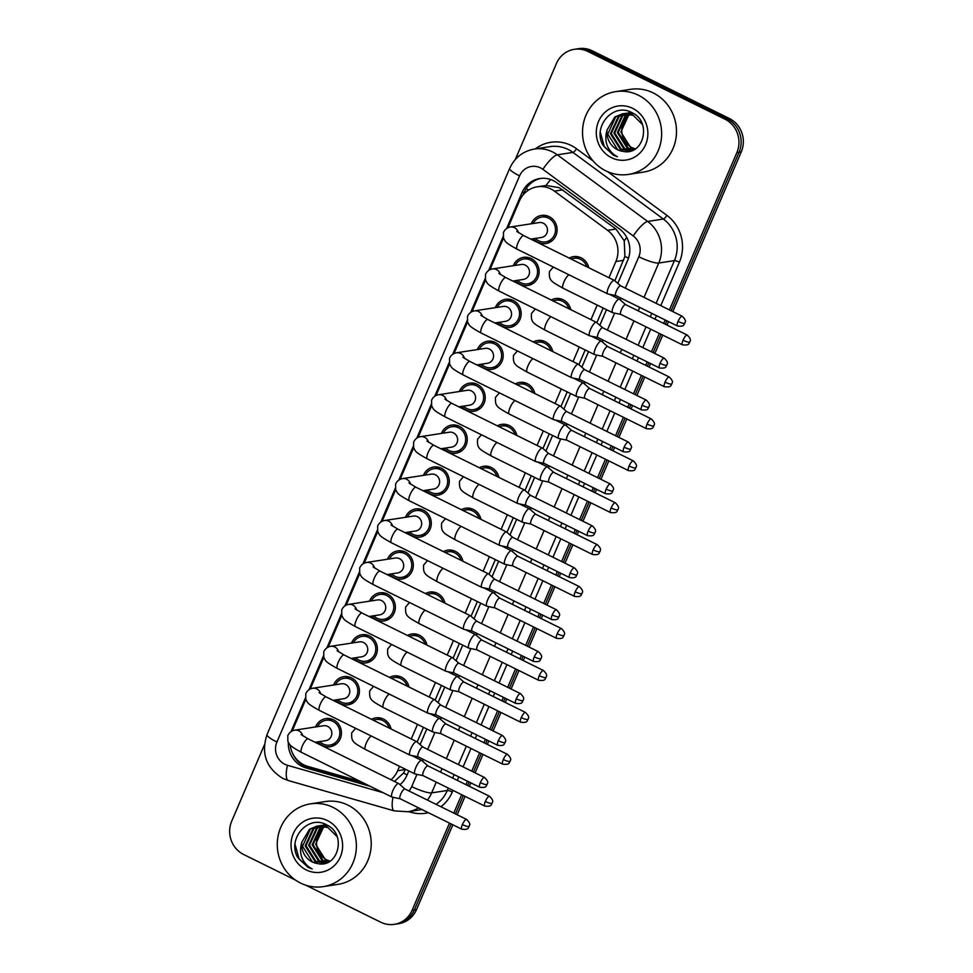 <?xml version="1.0" encoding="UTF-8"?>
<svg xmlns="http://www.w3.org/2000/svg" width="973" height="973" viewBox="0 0 973 973"><rect width="100%" height="100%" fill="white"/><g stroke="black" fill="none" stroke-linecap="round" stroke-linejoin="round"><path stroke-width="1.46" d="M371.54 719.339A14.242 13.427 81.2 0 1 375.809 717.879A14.242 13.427 81.2 0 1 383.496 719.083A14.242 13.427 81.2 0 1 391.085 728.996M389.504 677.415A14.242 13.427 81.2 0 1 393.773 675.943A14.242 13.427 81.2 0 1 401.46 677.147A14.242 13.427 81.2 0 1 409.049 687.06M407.48 635.478A14.242 13.427 81.2 0 1 411.749 634.007A14.242 13.427 81.2 0 1 419.436 635.223A14.242 13.427 81.2 0 1 427.025 645.135M425.456 593.554A14.242 13.427 81.2 0 1 429.713 592.083A14.242 13.427 81.2 0 1 437.4 593.287A14.242 13.427 81.2 0 1 445.002 603.199M443.42 551.618A14.242 13.427 81.2 0 1 447.689 550.146A14.242 13.427 81.2 0 1 455.376 551.363A14.242 13.427 81.2 0 1 462.966 561.275M461.397 509.682A14.242 13.427 81.2 0 1 465.666 508.222A14.242 13.427 81.2 0 1 473.352 509.426A14.242 13.427 81.2 0 1 480.942 519.339M479.373 467.758A14.242 13.427 81.2 0 1 483.63 466.286A14.242 13.427 81.2 0 1 491.316 467.49A14.242 13.427 81.2 0 1 498.918 477.402M497.337 425.821A14.242 13.427 81.2 0 1 501.606 424.362A14.242 13.427 81.2 0 1 509.293 425.566A14.242 13.427 81.2 0 1 516.882 435.478M515.313 383.897A14.242 13.427 81.2 0 1 519.582 382.425A14.242 13.427 81.2 0 1 527.269 383.63A14.242 13.427 81.2 0 1 534.858 393.542M533.289 341.961A14.242 13.427 81.2 0 1 537.546 340.489A14.242 13.427 81.2 0 1 545.233 341.705A14.242 13.427 81.2 0 1 552.822 351.618M551.253 300.037A14.242 13.427 81.2 0 1 555.522 298.565A14.242 13.427 81.2 0 1 563.209 299.769A14.242 13.427 81.2 0 1 570.798 309.682M569.229 258.1A14.242 13.427 81.2 0 1 573.486 256.629A14.242 13.427 81.2 0 1 581.185 257.845A14.242 13.427 81.2 0 1 588.774 267.757M315.58 726.953A14.242 13.427 81.2 0 1 325.821 718.597A14.242 13.427 81.2 0 1 333.508 719.801A14.242 13.427 81.2 0 1 341.341 734.761A14.242 13.427 81.2 0 1 330.175 746.741A14.242 13.427 81.2 0 1 322.489 745.537A14.242 13.427 81.2 0 1 317.891 741.864M333.557 685.028A14.242 13.427 81.2 0 1 343.797 676.661A14.242 13.427 81.2 0 1 351.484 677.877A14.242 13.427 81.2 0 1 359.305 692.837A14.242 13.427 81.2 0 1 348.139 704.817A14.242 13.427 81.2 0 1 340.453 703.601A14.242 13.427 81.2 0 1 335.855 699.928M351.533 643.092A14.242 13.427 81.2 0 1 361.774 634.737A14.242 13.427 81.2 0 1 369.46 635.941A14.242 13.427 81.2 0 1 377.281 650.901A14.242 13.427 81.2 0 1 366.116 662.881A14.242 13.427 81.2 0 1 358.429 661.676A14.242 13.427 81.2 0 1 353.831 658.003M369.497 601.168A14.242 13.427 81.2 0 1 379.738 592.8A14.242 13.427 81.2 0 1 387.424 594.004A14.242 13.427 81.2 0 1 395.245 608.976A14.242 13.427 81.2 0 1 384.092 620.956A14.242 13.427 81.2 0 1 376.393 619.74A14.242 13.427 81.2 0 1 371.808 616.067M387.473 559.232A14.242 13.427 81.2 0 1 397.714 550.876A14.242 13.427 81.2 0 1 405.4 552.08A14.242 13.427 81.2 0 1 413.221 567.04A14.242 13.427 81.2 0 1 402.056 579.02A14.242 13.427 81.2 0 1 394.369 577.816A14.242 13.427 81.2 0 1 389.772 574.131M405.449 517.308A14.242 13.427 81.2 0 1 415.678 508.94A14.242 13.427 81.2 0 1 423.377 510.144A14.242 13.427 81.2 0 1 431.197 525.104A14.242 13.427 81.2 0 1 420.032 537.084A14.242 13.427 81.2 0 1 412.345 535.88A14.242 13.427 81.2 0 1 407.748 532.207M423.413 475.371A14.242 13.427 81.2 0 1 433.654 467.016A14.242 13.427 81.2 0 1 441.341 468.22A14.242 13.427 81.2 0 1 449.161 483.18A14.242 13.427 81.2 0 1 437.996 495.16A14.242 13.427 81.2 0 1 430.309 493.956A14.242 13.427 81.2 0 1 425.712 490.27M441.389 433.447A14.242 13.427 81.2 0 1 451.63 425.079A14.242 13.427 81.2 0 1 459.317 426.283A14.242 13.427 81.2 0 1 467.137 441.243A14.242 13.427 81.2 0 1 455.972 453.223A14.242 13.427 81.2 0 1 448.285 452.019A14.242 13.427 81.2 0 1 443.688 448.346M459.365 391.511A14.242 13.427 81.2 0 1 469.594 383.143A14.242 13.427 81.2 0 1 477.281 384.359A14.242 13.427 81.2 0 1 485.113 399.319A14.242 13.427 81.2 0 1 473.948 411.299A14.242 13.427 81.2 0 1 466.262 410.083A14.242 13.427 81.2 0 1 461.664 406.41M477.329 349.575A14.242 13.427 81.2 0 1 487.57 341.219A14.242 13.427 81.2 0 1 495.257 342.423A14.242 13.427 81.2 0 1 503.077 357.383A14.242 13.427 81.2 0 1 491.912 369.363A14.242 13.427 81.2 0 1 484.226 368.159A14.242 13.427 81.2 0 1 479.628 364.486M495.306 307.65A14.242 13.427 81.2 0 1 505.546 299.283A14.242 13.427 81.2 0 1 513.233 300.499A14.242 13.427 81.2 0 1 521.054 315.459A14.242 13.427 81.2 0 1 509.888 327.439A14.242 13.427 81.2 0 1 502.202 326.223A14.242 13.427 81.2 0 1 497.604 322.55M513.27 265.714A14.242 13.427 81.2 0 1 523.51 257.358A14.242 13.427 81.2 0 1 531.197 258.563A14.242 13.427 81.2 0 1 539.03 273.522A14.242 13.427 81.2 0 1 527.865 285.503A14.242 13.427 81.2 0 1 520.166 284.298A14.242 13.427 81.2 0 1 515.581 280.613M531.246 223.79A14.242 13.427 81.2 0 1 541.487 215.422A14.242 13.427 81.2 0 1 549.173 216.626A14.242 13.427 81.2 0 1 556.994 231.586A14.242 13.427 81.2 0 1 545.829 243.566A14.242 13.427 81.2 0 1 538.142 242.362A14.242 13.427 81.2 0 1 533.545 238.689M614.839 280.796L624.909 256.434L624.228 240.793L615.97 229.032L559.147 187.643L546.06 185.466L537.242 186.804A25.128 23.705 -98.8 0 0 519.436 200.949L507.967 227.706M608.952 277.719L615.885 261.518A25.128 23.705 -98.8 0 0 607.578 230.321L554.428 191.134A25.128 23.705 -98.8 0 0 550.815 188.932A25.128 23.705 -98.8 0 0 537.242 186.804M394.43 781.453L403.454 773.121L405.473 769.266M417.149 742.034L423.45 727.33M435.126 700.11L441.426 685.406M453.09 658.174L459.39 643.469M471.066 616.237L477.366 601.545M489.03 574.313L495.33 559.609M507.006 532.377L513.306 517.685M524.982 490.453L531.282 475.748M542.946 448.517L549.246 433.824M560.922 406.592L567.223 391.888M578.899 364.656L585.199 349.952M596.863 322.72L603.163 308.027M390.988 779.75A25.128 23.705 -98.8 0 0 397.653 770.713L399.526 766.335M411.263 738.957L417.502 724.399M429.227 697.033L435.478 682.462M447.203 655.097L453.442 640.538M465.179 613.16L471.419 598.602M483.143 571.236L489.383 556.678M501.119 529.3L507.359 514.741M519.096 487.376L525.335 472.817M537.06 445.439L543.299 430.881M555.036 403.515L561.275 388.945M573 361.579L579.251 347.02M590.976 319.643L597.215 305.084M290.136 744.917A25.128 23.705 -98.8 0 0 307.869 766.408L360.29 781.416M503.503 238.117L489.991 269.63M485.527 280.042L472.014 311.567M467.563 321.978L454.05 353.491M449.587 363.902L436.074 395.427M431.611 405.838L418.11 437.364M413.647 447.775L400.134 479.288M395.67 489.699L382.158 521.224M377.694 531.635L364.194 563.148M359.73 573.559L346.218 605.084M341.754 615.495L328.242 647.009M323.79 657.42L310.278 688.945M305.814 699.356L292.301 730.881M449.477 823.122L412.151 910.205L414.352 909.864A25.128 23.705 81.2 0 1 396.534 924.009A25.128 23.705 81.2 0 0 414.352 909.864L451.168 823.949L414.352 909.864L416.553 909.524A25.128 23.705 81.2 0 1 398.735 923.669L394.333 924.35A25.128 23.705 81.2 0 1 380.771 922.222L305.826 885.211M515.264 159.572L556.447 63.476A25.128 23.705 81.2 0 1 574.265 49.331A25.128 23.705 81.2 0 1 587.838 51.46L724.958 119.168A25.128 23.705 81.2 0 1 736.877 152.566L739.066 152.226L671.127 310.764L739.066 152.226A25.128 23.705 81.2 0 0 727.159 118.828A25.128 23.705 81.2 0 1 739.066 152.226L741.268 151.897L672.817 311.591M666.833 320.786L665.35 324.252L666.833 320.786M661.044 334.274L653.151 352.688L661.044 334.274M648.857 362.71L647.373 366.176L648.857 362.71M643.08 376.21L635.187 394.624L643.08 376.21M630.893 404.646L629.397 408.113L630.893 404.646M625.104 418.135L617.21 436.549L625.104 418.135M612.917 446.571L611.433 450.049L612.917 446.571M607.14 460.071L599.246 478.485L607.14 460.071M594.941 488.507L593.457 491.973L594.941 488.507M589.164 501.995L581.27 520.409L589.164 501.995M576.977 530.443L575.481 533.909L576.977 530.443M571.187 543.931L563.294 562.345L571.187 543.931M559.001 572.367L557.517 575.834L559.001 572.367M553.223 585.855L545.33 604.282L553.223 585.855M541.024 614.304L539.541 617.77L541.024 614.304M535.247 627.792L527.354 646.206L535.247 627.792M523.06 656.228L521.577 659.694L523.06 656.228M517.271 669.728L509.378 688.142L517.271 669.728M505.084 698.164L503.6 701.63L505.084 698.164M499.307 711.652L491.414 730.066L499.307 711.652M487.12 740.088L485.624 743.567L487.12 740.088M481.331 753.589L473.437 772.003L481.331 753.589M469.144 782.024L467.66 785.491L469.144 782.024M463.355 795.513L455.473 813.927L463.355 795.513M587.838 51.46L590.027 51.119L727.159 118.828L590.027 51.119A25.128 23.705 81.2 0 0 576.466 48.991A25.128 23.705 81.2 0 1 590.027 51.119L592.229 50.778L729.349 118.499A25.128 23.705 81.2 0 1 741.268 151.897M574.265 49.331L578.667 48.65A25.128 23.705 81.2 0 1 592.229 50.778M668.524 321.625L667.04 325.091M662.747 335.113L654.853 353.527M650.56 363.549L649.064 367.016M644.771 377.038L636.877 395.464M632.584 405.486L631.1 408.952M626.807 418.974L618.913 437.388M614.608 447.41L613.124 450.876M608.83 460.91L600.937 479.324M596.644 489.346L595.148 492.812M590.854 502.834L582.961 521.248M578.667 531.27L577.184 534.749M572.89 544.771L564.997 563.185M560.691 573.206L559.207 576.673M554.914 586.695L547.021 605.109M542.727 615.131L541.243 618.609M536.938 628.631L529.044 647.045M524.751 657.067L523.267 660.533M518.974 670.555L511.08 688.969M506.787 699.003L505.291 702.47M500.998 712.491L493.104 730.905M488.811 740.927L487.327 744.394M483.022 754.428L475.14 772.842M470.835 782.864L469.351 786.33M465.058 796.352L457.164 814.766M452.871 824.788L416.553 909.524M617.794 283.35L627.755 260.107A25.128 23.705 -98.8 0 0 619.448 228.91L556.982 182.863A25.128 23.705 -98.8 0 0 553.369 180.662A25.128 23.705 -98.8 0 0 539.808 178.533A25.128 23.705 -98.8 0 0 521.99 192.678L506.678 228.4M523.06 194.965L524.192 192.338A25.128 23.705 81.2 0 1 540.915 178.387M295.695 880.212L243.651 854.501A25.128 23.705 81.2 0 1 231.732 821.103L264.425 744.832M412.151 910.205A25.128 23.705 81.2 0 1 394.333 924.35M736.877 152.566L669.436 309.925M665.131 319.947L663.647 323.413M659.353 333.435L651.46 351.849M647.167 361.871L645.683 365.349M641.377 375.371L633.484 393.785M629.19 403.807L627.707 407.273M623.413 417.295L615.52 435.709M611.226 445.743L609.73 449.21M605.437 459.232L597.544 477.646M593.25 487.668L591.766 491.134M587.461 501.156L579.58 519.582M575.274 529.604L573.79 533.07M569.497 543.092L561.603 561.506M557.31 571.528L555.814 574.994M551.521 585.028L543.627 603.442M539.334 613.464L537.85 616.931M533.557 626.953L525.663 645.367M521.358 655.388L519.874 658.867M515.581 668.889L507.687 687.303M503.394 697.325L501.91 700.791M497.604 710.813L489.711 729.227M485.418 739.261L483.934 742.727M479.64 752.749L471.747 771.163M467.454 781.185L465.958 784.652M461.664 794.673L453.771 813.1M503.126 236.707L488.701 270.336M485.15 278.631L470.737 312.26M467.174 320.567L452.761 354.196M449.21 362.491L434.797 396.12M431.234 404.427L416.821 438.057M413.257 446.352L398.845 479.993M395.293 488.288L380.881 521.917M377.317 530.224L362.905 563.854M359.353 572.148L344.929 605.778M341.377 614.085L326.964 647.714M323.401 656.009L308.988 689.638M305.437 697.945L291.024 731.574M399.988 784.664A25.128 23.705 -98.8 0 0 406.884 775.42L408.818 770.92M414.766 757.043L415.118 756.216M420.105 744.6L426.794 728.984M432.742 715.106L433.094 714.279M438.069 702.664L444.758 687.06M450.706 673.182L451.071 672.355M456.045 660.728L462.734 645.123M468.682 631.246L469.035 630.419M474.021 618.804L480.711 603.187M486.658 589.31L487.011 588.495M491.985 576.867L498.675 561.263M504.622 547.385L504.975 546.558M509.961 534.943L516.651 519.327M522.598 505.449L522.951 504.622M527.938 493.007L534.627 477.402M540.574 463.525L540.927 462.698M545.902 451.083L552.591 435.466M558.538 421.589L558.891 420.762M563.878 409.147L570.567 393.542M576.515 379.665L576.867 378.838M581.842 367.21L588.531 351.606M594.479 337.728L594.844 336.901M599.818 325.286L606.507 309.682M612.455 295.792L612.808 294.977M288.3 742.35A25.128 23.705 -98.8 0 0 306.203 767.989L370.226 786.318M365.556 784.007L308.405 767.648A25.128 23.705 81.2 0 1 292.387 752.859M535.442 238.397A12.564 11.846 -98.8 0 0 538.787 240.854A12.564 11.846 -98.8 0 0 545.573 241.912A12.564 11.846 -98.8 0 0 555.425 231.343A12.564 11.846 -98.8 0 0 548.529 218.147A12.564 11.846 -98.8 0 0 541.742 217.076A12.564 11.846 -98.8 0 0 533.143 223.498M530.784 239.115L541.511 237.461A7.541 7.115 -98.8 0 0 543.275 223.194A7.541 7.115 -98.8 0 0 539.212 222.562L510.387 227.001A7.541 7.115 -98.8 0 1 518.427 232.644M620.652 285.831L614.437 280.455A7.541 2.092 116.3 0 0 614.316 280.37A7.541 2.092 116.3 0 0 613.89 280.309A7.541 2.092 116.3 0 0 608.502 287.509A7.541 2.092 116.3 0 0 607.639 293.882A7.541 2.092 116.3 0 0 607.784 293.931L615.824 295.597M620.689 285.867A5.449 1.508 116.3 0 0 620.604 285.807A5.449 1.508 116.3 0 0 620.3 285.77A5.449 1.508 116.3 0 0 616.408 290.963A5.449 1.508 116.3 0 0 615.775 295.573A5.449 1.508 116.3 0 0 615.885 295.61M586.877 266.821A12.564 11.846 -98.8 0 0 580.528 259.353A12.564 11.846 -98.8 0 0 573.742 258.283A12.564 11.846 -98.8 0 0 571.115 259.037M625.639 304.634L619.424 299.258A7.541 2.092 116.3 0 0 619.29 299.173A7.541 2.092 116.3 0 0 618.877 299.125A7.541 2.092 116.3 0 0 613.476 306.313A7.541 2.092 116.3 0 0 612.625 312.698A7.541 2.092 116.3 0 0 612.759 312.747L620.81 314.401M625.675 304.683A5.449 1.508 116.3 0 0 625.59 304.622A5.449 1.508 116.3 0 0 625.286 304.573A5.449 1.508 116.3 0 0 621.382 309.779A5.449 1.508 116.3 0 0 620.762 314.376A5.449 1.508 116.3 0 0 620.871 314.413M517.466 280.321A12.564 11.846 -98.8 0 0 520.823 282.778A12.564 11.846 -98.8 0 0 527.609 283.848A12.564 11.846 -98.8 0 0 537.461 273.279A12.564 11.846 -98.8 0 0 530.553 260.071A12.564 11.846 -98.8 0 0 523.766 259.013A12.564 11.846 -98.8 0 0 515.167 265.422M512.807 281.051L523.535 279.385A7.541 7.115 -98.8 0 0 525.311 265.13A7.541 7.115 -98.8 0 0 521.236 264.486L492.423 268.937A7.541 7.115 -98.8 0 1 500.45 274.581M602.676 327.767L596.461 322.379A7.541 2.092 116.3 0 0 596.34 322.294A7.541 2.092 116.3 0 0 595.926 322.245A7.541 2.092 116.3 0 0 590.526 329.433A7.541 2.092 116.3 0 0 589.662 335.819A7.541 2.092 116.3 0 0 589.808 335.867L597.86 337.522M602.725 327.804A5.449 1.508 116.3 0 0 602.628 327.743A5.449 1.508 116.3 0 0 602.323 327.706A5.449 1.508 116.3 0 0 598.431 332.9A5.449 1.508 116.3 0 0 597.811 337.497A5.449 1.508 116.3 0 0 597.909 337.534M499.49 322.258A12.564 11.846 -98.8 0 0 502.846 324.714A12.564 11.846 -98.8 0 0 509.633 325.773A12.564 11.846 -98.8 0 0 519.485 315.203A12.564 11.846 -98.8 0 0 512.576 302.007A12.564 11.846 -98.8 0 0 505.802 300.937A12.564 11.846 -98.8 0 0 497.191 307.359M494.831 322.975L505.571 321.321A7.541 7.115 -98.8 0 0 507.334 307.054A7.541 7.115 -98.8 0 0 503.26 306.422L474.447 310.873A7.541 7.115 -98.8 0 1 482.474 316.505M584.712 369.691L578.497 364.316A7.541 2.092 116.3 0 0 578.363 364.23A7.541 2.092 116.3 0 0 577.95 364.17A7.541 2.092 116.3 0 0 572.562 371.37A7.541 2.092 116.3 0 0 571.698 377.743A7.541 2.092 116.3 0 0 571.832 377.792L579.884 379.458M584.749 369.728A5.449 1.508 116.3 0 0 584.664 369.667A5.449 1.508 116.3 0 0 584.359 369.631A5.449 1.508 116.3 0 0 580.455 374.824A5.449 1.508 116.3 0 0 579.835 379.434A5.449 1.508 116.3 0 0 579.944 379.47M481.526 364.194A12.564 11.846 -98.8 0 0 484.882 366.639A12.564 11.846 -98.8 0 0 491.657 367.709A12.564 11.846 -98.8 0 0 501.509 357.14A12.564 11.846 -98.8 0 0 494.612 343.943A12.564 11.846 -98.8 0 0 487.826 342.873A12.564 11.846 -98.8 0 0 479.227 349.283M476.867 364.911L487.595 363.245A7.541 7.115 -98.8 0 0 489.358 348.991A7.541 7.115 -98.8 0 0 485.296 348.346L456.471 352.798A7.541 7.115 -98.8 0 1 464.51 358.441M566.736 411.628L560.521 406.24A7.541 2.092 116.3 0 0 560.399 406.155A7.541 2.092 116.3 0 0 559.974 406.106A7.541 2.092 116.3 0 0 554.586 413.306A7.541 2.092 116.3 0 0 553.722 419.679A7.541 2.092 116.3 0 0 553.868 419.728L561.92 421.394M566.773 411.664A5.449 1.508 116.3 0 0 566.687 411.603A5.449 1.508 116.3 0 0 566.383 411.567A5.449 1.508 116.3 0 0 562.491 416.76A5.449 1.508 116.3 0 0 561.871 421.37A5.449 1.508 116.3 0 0 561.968 421.394M463.549 406.118A12.564 11.846 -98.8 0 0 466.906 408.575A12.564 11.846 -98.8 0 0 473.693 409.645A12.564 11.846 -98.8 0 0 483.545 399.064A12.564 11.846 -98.8 0 0 476.636 385.867A12.564 11.846 -98.8 0 0 469.85 384.809A12.564 11.846 -98.8 0 0 461.251 391.219M458.891 406.836L469.618 405.182A7.541 7.115 -98.8 0 0 471.394 390.915A7.541 7.115 -98.8 0 0 467.32 390.282L438.507 394.734A7.541 7.115 -98.8 0 1 446.534 400.377M548.76 453.552L542.557 448.176A7.541 2.092 116.3 0 0 542.423 448.091A7.541 2.092 116.3 0 0 542.01 448.042A7.541 2.092 116.3 0 0 536.61 455.23A7.541 2.092 116.3 0 0 535.746 461.603A7.541 2.092 116.3 0 0 535.892 461.664L543.943 463.318A5.449 1.508 116.3 0 1 543.895 463.294A5.449 1.508 116.3 0 1 544.515 458.684A5.449 1.508 116.3 0 1 548.407 453.491A5.449 1.508 116.3 0 1 548.711 453.527A5.449 1.508 116.3 0 1 548.808 453.588M568.913 308.745A12.564 11.846 -98.8 0 0 562.564 301.289A12.564 11.846 -98.8 0 0 555.778 300.219A12.564 11.846 -98.8 0 0 553.138 300.961M607.699 346.607A5.449 1.508 116.3 0 0 607.614 346.546L601.448 341.195A7.541 2.092 116.3 0 0 601.326 341.109A7.541 2.092 116.3 0 0 600.9 341.049A7.541 2.092 116.3 0 0 595.512 348.249A7.541 2.092 116.3 0 0 594.649 354.622A7.541 2.092 116.3 0 0 594.795 354.671L602.846 356.337M669.242 376.989C674.921 382.608 671.248 383.058 671.844 384.007A5.449 0.997 23.2 0 1 671.528 384.177A5.449 0.997 -156.8 0 1 665.045 382.146A5.449 1.508 116.3 0 1 669.242 376.989L607.614 346.546A5.449 1.508 116.3 0 0 607.31 346.51A5.449 1.508 116.3 0 0 603.418 351.703A5.449 1.508 116.3 0 0 602.786 356.313A5.449 1.508 116.3 0 0 602.895 356.349M550.937 350.681A12.564 11.846 -98.8 0 0 544.588 343.214A12.564 11.846 -98.8 0 0 537.801 342.155A12.564 11.846 -98.8 0 0 535.174 342.897M589.687 388.507L583.484 383.119A7.541 2.092 116.3 0 0 583.35 383.034A7.541 2.092 116.3 0 0 582.936 382.985A7.541 2.092 116.3 0 0 577.536 390.173A7.541 2.092 116.3 0 0 576.673 396.558A7.541 2.092 116.3 0 0 576.819 396.607L584.87 398.261A5.449 1.508 116.3 0 1 584.822 398.237A5.449 1.508 116.3 0 1 585.442 393.639A5.449 1.508 116.3 0 1 589.334 388.446A5.449 1.508 116.3 0 1 589.638 388.482A5.449 1.508 116.3 0 1 589.735 388.543M532.973 392.618A12.564 11.846 -98.8 0 0 526.612 385.15A12.564 11.846 -98.8 0 0 519.837 384.08A12.564 11.846 -98.8 0 0 517.198 384.822M571.759 430.467A5.449 1.508 116.3 0 0 571.674 430.407L565.508 425.055A7.541 2.092 116.3 0 0 565.386 424.97A7.541 2.092 116.3 0 0 564.96 424.921A7.541 2.092 116.3 0 0 559.572 432.109A7.541 2.092 116.3 0 0 558.709 438.482A7.541 2.092 116.3 0 0 558.843 438.531L566.894 440.197M633.301 460.849C638.969 466.468 635.296 466.918 635.892 467.867A5.449 0.997 23.2 0 1 635.588 468.049A5.449 0.997 -156.8 0 1 629.105 466.006A5.449 1.508 116.3 0 1 633.301 460.849L571.674 430.407A5.449 1.508 116.3 0 0 571.37 430.37A5.449 1.508 116.3 0 0 567.478 435.563A5.449 1.508 116.3 0 0 566.845 440.173A5.449 1.508 116.3 0 0 566.955 440.21M605.863 170.871A41.888 39.504 81.2 0 1 582.851 126.867A41.888 39.504 81.2 0 1 615.69 91.632A41.888 39.504 81.2 0 1 638.3 95.172A41.888 39.504 81.2 0 1 661.312 139.175A41.888 39.504 81.2 0 1 628.473 174.41A41.888 39.504 81.2 0 1 605.863 170.871M615.69 91.632L630.54 89.334A41.888 39.504 81.2 0 1 653.151 92.885A41.888 39.504 81.2 0 1 676.162 136.889A41.888 39.504 81.2 0 1 643.323 172.124L628.473 174.41M630.139 114.194L626.527 117.429L621.954 127.427C621.042 136.378 624.277 143.08 631.635 147.519L635.333 148.905M624.861 113.573L619.193 116.322L611.275 133.52L621.163 149.137L630.626 150.851M624.423 113.586L618.329 116.456L610.412 133.654L620.288 149.27L630.188 150.937L632.803 150.292M642.375 124.447L633.204 115.325L622.659 113.768L614.827 116.991L607.079 129.956A18.937 17.867 81.2 0 0 617.502 149.708A18.937 17.867 81.2 0 0 622.951 151.362C643.773 156.239 652.044 121.686 632.341 112.892C613.671 101.666 592.107 126.612 602.968 145.245L613.379 155.206L617.454 156.75L613.878 154.525C606.422 148.212 604.16 140.027 607.079 129.956M626.661 113.61L622.684 115.775L614.778 132.985L624.654 148.601L632.341 150.438M626.211 113.573L621.82 115.909L613.902 133.119L623.778 148.735L631.915 150.56M628.485 113.829L626.186 115.24L618.269 132.437L628.144 148.066L633.824 149.793M628.023 113.756L625.311 115.373L617.393 132.571L627.269 148.2L633.472 149.988M629.872 114.121L628.801 114.838L620.883 132.036L630.759 147.653L634.955 149.149M623.097 113.707L615.702 116.857L607.784 134.055L617.673 149.684L622.951 151.362M626.588 113.172L625.286 113.452M633.642 113.659L624.848 113.488M629.64 112.698L628.339 112.941M627.913 113.05L626.624 113.427M631.513 113.209L630.273 113.877M632.657 108.344A27.317 25.76 81.2 0 1 645.61 144.636A27.317 25.76 81.2 0 1 611.506 157.699A27.317 25.76 81.2 0 1 598.553 121.406A27.317 25.76 81.2 0 1 632.657 108.344M619.412 121.224L621.467 116.736M600.341 132.364L604.403 146.899L613.476 155.181L617.454 156.75M300.596 883.083A41.888 39.504 81.2 0 1 277.597 839.091A41.888 39.504 81.2 0 1 310.436 803.856A41.888 39.504 81.2 0 1 333.046 807.395A41.888 39.504 81.2 0 1 356.045 851.399A41.888 39.504 81.2 0 1 323.218 886.634A41.888 39.504 81.2 0 1 300.596 883.083M310.436 803.856L325.286 801.557A41.888 39.504 81.2 0 1 347.896 805.109A41.888 39.504 81.2 0 1 370.895 849.113A41.888 39.504 81.2 0 1 338.057 884.348L323.218 886.634M324.873 826.418L321.272 829.641L316.699 839.65C315.787 848.602 319.01 855.303 326.381 859.743L330.078 861.129M319.606 825.785L313.938 828.546L306.021 845.744L315.897 861.36L325.359 863.075M319.156 825.809L313.063 828.68L305.145 845.878L315.033 861.494L324.921 863.148L327.548 862.516M337.108 836.671L327.95 827.549L317.405 825.992L309.572 829.215L301.825 842.168A18.937 17.867 81.2 0 0 312.236 861.932A18.937 17.867 81.2 0 0 317.697 863.586C338.507 868.463 346.789 833.91 327.086 825.116C308.405 813.89 286.84 838.835 297.702 857.468L308.113 867.417L312.199 868.974L308.623 866.748C301.168 860.436 298.906 852.251 301.825 842.168M321.394 825.822L317.429 827.999L309.511 845.196L319.399 860.825L327.086 862.662M320.944 825.797L316.553 828.132L308.636 845.342L318.524 860.959L326.66 862.783M323.218 826.041L320.92 827.464L313.002 844.661L322.89 860.29L328.57 862.017M322.756 825.968L320.044 827.597L312.138 844.795L322.014 860.424L328.205 862.212M324.605 826.345L323.547 827.062L315.629 844.26L325.505 859.877L329.701 861.373M317.843 825.931L310.448 829.081L302.53 846.279L312.406 861.908L317.697 863.586M321.333 825.396L320.032 825.676M328.375 825.87L319.594 825.7M324.386 824.909L323.085 825.165M322.647 825.274L321.37 825.651M326.259 825.432L325.018 826.101M327.402 820.567A27.317 25.76 81.2 0 1 340.355 856.86A27.317 25.76 81.2 0 1 306.24 869.923A27.317 25.76 81.2 0 1 293.287 833.618A27.317 25.76 81.2 0 1 327.402 820.567M314.145 833.435L316.213 828.96M295.087 844.588L299.149 859.123L308.21 867.405L312.199 868.974M445.585 448.054A12.564 11.846 -98.8 0 0 448.93 450.511A12.564 11.846 -98.8 0 0 455.717 451.569A12.564 11.846 -98.8 0 0 465.568 441A12.564 11.846 -98.8 0 0 458.66 427.804A12.564 11.846 -98.8 0 0 451.886 426.733A12.564 11.846 -98.8 0 0 443.274 433.143M440.927 448.772L451.654 447.118A7.541 7.115 -98.8 0 0 453.418 432.851A7.541 7.115 -98.8 0 0 449.356 432.207L420.531 436.658A7.541 7.115 -98.8 0 1 428.558 442.301M530.796 495.488L524.581 490.1A7.541 2.092 116.3 0 0 524.459 490.015A7.541 2.092 116.3 0 0 524.033 489.966A7.541 2.092 116.3 0 0 518.645 497.167A7.541 2.092 116.3 0 0 517.782 503.54A7.541 2.092 116.3 0 0 517.916 503.588L525.967 505.255M530.832 495.525A5.449 1.508 116.3 0 0 530.747 495.464A5.449 1.508 116.3 0 0 530.443 495.427A5.449 1.508 116.3 0 0 526.551 500.621A5.449 1.508 116.3 0 0 525.919 505.23A5.449 1.508 116.3 0 0 526.028 505.267M427.609 489.978A12.564 11.846 -98.8 0 0 430.966 492.435A12.564 11.846 -98.8 0 0 437.741 493.506A12.564 11.846 -98.8 0 0 447.592 482.936A12.564 11.846 -98.8 0 0 440.696 469.728A12.564 11.846 -98.8 0 0 433.909 468.67A12.564 11.846 -98.8 0 0 425.31 475.079M422.951 490.696L433.678 489.042A7.541 7.115 -98.8 0 0 435.454 474.788A7.541 7.115 -98.8 0 0 431.38 474.143L402.554 478.594A7.541 7.115 -98.8 0 1 410.594 484.238M512.82 537.412L506.605 532.036A7.541 2.092 116.3 0 0 506.483 531.951A7.541 2.092 116.3 0 0 506.069 531.903A7.541 2.092 116.3 0 0 500.669 539.091A7.541 2.092 116.3 0 0 499.806 545.476A7.541 2.092 116.3 0 0 499.952 545.525L508.003 547.179A5.449 1.508 116.3 0 1 507.955 547.154A5.449 1.508 116.3 0 1 508.575 542.557A5.449 1.508 116.3 0 1 512.467 537.351A5.449 1.508 116.3 0 1 512.771 537.388A5.449 1.508 116.3 0 1 512.868 537.449M409.633 531.915A12.564 11.846 -98.8 0 0 412.99 534.372A12.564 11.846 -98.8 0 0 419.777 535.43A12.564 11.846 -98.8 0 0 429.628 524.861A12.564 11.846 -98.8 0 0 422.72 511.664A12.564 11.846 -98.8 0 0 415.945 510.594A12.564 11.846 -98.8 0 0 407.334 517.016M404.975 532.632L415.702 530.978A7.541 7.115 -98.8 0 0 417.478 516.712A7.541 7.115 -98.8 0 0 413.403 516.079L384.59 520.519A7.541 7.115 -98.8 0 1 392.618 526.162M494.843 579.349L488.641 573.973A7.541 2.092 116.3 0 0 488.507 573.888A7.541 2.092 116.3 0 0 488.093 573.827A7.541 2.092 116.3 0 0 482.693 581.027A7.541 2.092 116.3 0 0 481.83 587.4A7.541 2.092 116.3 0 0 481.976 587.449L490.027 589.115M494.892 579.385A5.449 1.508 116.3 0 0 494.795 579.324A5.449 1.508 116.3 0 0 494.503 579.288A5.449 1.508 116.3 0 0 490.599 584.481A5.449 1.508 116.3 0 0 489.978 589.091A5.449 1.508 116.3 0 0 490.088 589.127M514.997 434.542A12.564 11.846 -98.8 0 0 508.648 427.074A12.564 11.846 -98.8 0 0 501.861 426.016A12.564 11.846 -98.8 0 0 499.222 426.758M553.746 472.367L547.531 466.979A7.541 2.092 116.3 0 0 547.41 466.894A7.541 2.092 116.3 0 0 546.996 466.845A7.541 2.092 116.3 0 0 541.596 474.046A7.541 2.092 116.3 0 0 540.733 480.419A7.541 2.092 116.3 0 0 540.879 480.467L548.93 482.134A5.449 1.508 116.3 0 1 548.881 482.109A5.449 1.508 116.3 0 1 549.502 477.5A5.449 1.508 116.3 0 1 553.394 472.306A5.449 1.508 116.3 0 1 553.698 472.343A5.449 1.508 116.3 0 1 553.795 472.404M497.021 476.478A12.564 11.846 -98.8 0 0 490.672 469.01A12.564 11.846 -98.8 0 0 483.885 467.94A12.564 11.846 -98.8 0 0 481.258 468.694M535.77 514.291L529.567 508.915A7.541 2.092 116.3 0 0 529.434 508.83A7.541 2.092 116.3 0 0 529.02 508.782A7.541 2.092 116.3 0 0 523.62 515.97A7.541 2.092 116.3 0 0 522.756 522.343A7.541 2.092 116.3 0 0 522.902 522.404L530.954 524.058M535.819 514.328A5.449 1.508 116.3 0 0 535.722 514.267A5.449 1.508 116.3 0 0 535.43 514.231A5.449 1.508 116.3 0 0 531.526 519.424A5.449 1.508 116.3 0 0 530.905 524.033A5.449 1.508 116.3 0 0 531.015 524.07M479.057 518.402A12.564 11.846 -98.8 0 0 472.696 510.934A12.564 11.846 -98.8 0 0 465.921 509.876A12.564 11.846 -98.8 0 0 463.282 510.618M579.385 586.634C585.065 592.265 581.38 592.703 581.976 593.664A5.449 0.997 23.2 0 1 581.672 593.834A5.449 0.997 -156.8 0 1 575.189 591.791A5.449 1.508 116.3 0 1 579.385 586.634L517.758 556.203A5.449 1.508 116.3 0 1 517.843 556.264L511.591 550.84A7.541 2.092 116.3 0 0 511.47 550.767A7.541 2.092 116.3 0 0 511.044 550.706A7.541 2.092 116.3 0 0 505.656 557.906A7.541 2.092 116.3 0 0 504.792 564.279A7.541 2.092 116.3 0 0 504.938 564.328L512.978 565.994A5.449 1.508 116.3 0 0 513.039 566.006M517.758 556.203A5.449 1.508 116.3 0 0 517.454 556.167A5.449 1.508 116.3 0 0 513.562 561.36A5.449 1.508 116.3 0 0 512.929 565.97L574.569 596.4C582.718 597.398 580.662 594.26 581.976 593.664M391.669 573.839A12.564 11.846 -98.8 0 0 395.014 576.296A12.564 11.846 -98.8 0 0 401.8 577.366A12.564 11.846 -98.8 0 0 411.652 566.797A12.564 11.846 -98.8 0 0 404.756 553.588A12.564 11.846 -98.8 0 0 397.969 552.53A12.564 11.846 -98.8 0 0 389.37 558.94M387.011 574.569L397.738 572.902A7.541 7.115 -98.8 0 0 399.502 558.648A7.541 7.115 -98.8 0 0 395.439 558.003L366.614 562.455A7.541 7.115 -98.8 0 1 374.654 568.098M476.879 621.285L470.664 615.897A7.541 2.092 116.3 0 0 470.543 615.812A7.541 2.092 116.3 0 0 470.117 615.763A7.541 2.092 116.3 0 0 464.729 622.951A7.541 2.092 116.3 0 0 463.866 629.336A7.541 2.092 116.3 0 0 464.012 629.385L472.051 631.039M476.916 621.321A5.449 1.508 116.3 0 0 476.831 621.261A5.449 1.508 116.3 0 0 476.527 621.212A5.449 1.508 116.3 0 0 472.635 626.417A5.449 1.508 116.3 0 0 472.002 631.015A5.449 1.508 116.3 0 0 472.112 631.051M373.693 615.775A12.564 11.846 -98.8 0 0 377.05 618.232A12.564 11.846 -98.8 0 0 383.836 619.29A12.564 11.846 -98.8 0 0 393.676 608.721A12.564 11.846 -98.8 0 0 386.78 595.525A12.564 11.846 -98.8 0 0 379.993 594.454A12.564 11.846 -98.8 0 0 371.394 600.876M369.035 616.493L379.762 614.839A7.541 7.115 -98.8 0 0 381.538 600.572A7.541 7.115 -98.8 0 0 377.463 599.94L348.65 604.391A7.541 7.115 -98.8 0 1 356.677 610.022M458.903 663.209L452.688 657.833A7.541 2.092 116.3 0 0 452.567 657.748A7.541 2.092 116.3 0 0 452.153 657.687A7.541 2.092 116.3 0 0 446.753 664.887A7.541 2.092 116.3 0 0 445.889 671.261A7.541 2.092 116.3 0 0 446.035 671.309L454.087 672.975M458.952 663.245A5.449 1.508 116.3 0 0 458.855 663.185A5.449 1.508 116.3 0 0 458.551 663.148A5.449 1.508 116.3 0 0 454.659 668.342A5.449 1.508 116.3 0 0 454.038 672.951A5.449 1.508 116.3 0 0 454.136 672.988M355.717 657.712A12.564 11.846 -98.8 0 0 359.073 660.156A12.564 11.846 -98.8 0 0 365.86 661.226A12.564 11.846 -98.8 0 0 375.712 650.657A12.564 11.846 -98.8 0 0 368.803 637.461A12.564 11.846 -98.8 0 0 362.029 636.391A12.564 11.846 -98.8 0 0 353.418 642.8M351.058 658.429L361.798 656.763A7.541 7.115 -98.8 0 0 363.561 642.508A7.541 7.115 -98.8 0 0 359.487 641.864L330.674 646.315A7.541 7.115 -98.8 0 1 338.701 651.959M440.939 705.145L434.724 699.757A7.541 2.092 116.3 0 0 434.59 699.672A7.541 2.092 116.3 0 0 434.177 699.623A7.541 2.092 116.3 0 0 428.777 706.824A7.541 2.092 116.3 0 0 427.925 713.197A7.541 2.092 116.3 0 0 428.059 713.245L436.111 714.9A5.449 1.508 116.3 0 0 436.172 714.912M440.976 705.182A5.449 1.508 116.3 0 0 440.891 705.121A5.449 1.508 116.3 0 0 440.587 705.084A5.449 1.508 116.3 0 0 436.682 710.278A5.449 1.508 116.3 0 0 436.062 714.887L497.702 745.318C505.851 746.315 503.783 743.177 505.109 742.581A5.449 0.997 23.2 0 1 504.792 742.752A5.449 0.997 -156.8 0 1 498.322 740.708A5.449 1.508 116.3 0 0 497.702 745.318M337.753 699.636A12.564 11.846 -98.8 0 0 341.109 702.092A12.564 11.846 -98.8 0 0 347.884 703.163A12.564 11.846 -98.8 0 0 357.736 692.581A12.564 11.846 -98.8 0 0 350.839 679.385A12.564 11.846 -98.8 0 0 344.053 678.327A12.564 11.846 -98.8 0 0 335.454 684.737M333.094 700.353L343.822 698.699A7.541 7.115 -98.8 0 0 345.585 684.433A7.541 7.115 -98.8 0 0 341.523 683.8L312.698 688.252A7.541 7.115 -98.8 0 1 320.737 693.895M422.963 747.069L416.748 741.694A7.541 2.092 116.3 0 0 416.626 741.608A7.541 2.092 116.3 0 0 416.201 741.56A7.541 2.092 116.3 0 0 410.813 748.748A7.541 2.092 116.3 0 0 409.949 755.121A7.541 2.092 116.3 0 0 410.095 755.17L418.135 756.836M423 747.106A5.449 1.508 116.3 0 0 422.914 747.045A5.449 1.508 116.3 0 0 422.61 747.009A5.449 1.508 116.3 0 0 418.718 752.202A5.449 1.508 116.3 0 0 418.086 756.812A5.449 1.508 116.3 0 0 418.195 756.848M319.776 741.572A12.564 11.846 -98.8 0 0 323.133 744.029A12.564 11.846 -98.8 0 0 329.92 745.087A12.564 11.846 -98.8 0 0 339.772 734.518A12.564 11.846 -98.8 0 0 332.863 721.321A12.564 11.846 -98.8 0 0 326.077 720.251A12.564 11.846 -98.8 0 0 317.478 726.661M315.118 742.29L325.846 740.635A7.541 7.115 -98.8 0 0 327.621 726.369A7.541 7.115 -98.8 0 0 323.547 725.724L294.734 730.176A7.541 7.115 -98.8 0 1 302.761 735.819M404.987 789.006L398.784 783.618A7.541 2.092 116.3 0 0 398.65 783.533A7.541 2.092 116.3 0 0 398.237 783.484A7.541 2.092 116.3 0 0 392.837 790.684A7.541 2.092 116.3 0 0 391.973 797.057A7.541 2.092 116.3 0 0 392.119 797.106L400.171 798.772A5.449 1.508 116.3 0 0 400.219 798.784M405.036 789.042A5.449 1.508 116.3 0 0 404.938 788.981A5.449 1.508 116.3 0 0 404.634 788.945A5.449 1.508 116.3 0 0 400.742 794.138A5.449 1.508 116.3 0 0 400.122 798.748L461.749 829.178C469.898 830.176 467.843 827.038 469.168 826.442A5.449 0.997 23.2 0 1 468.852 826.612A5.449 0.997 -156.8 0 1 462.382 824.569A5.449 1.508 116.3 0 0 461.749 829.178M461.08 560.339A12.564 11.846 -98.8 0 0 454.732 552.871A12.564 11.846 -98.8 0 0 447.945 551.8A12.564 11.846 -98.8 0 0 445.318 552.555M499.83 598.152L493.615 592.776A7.541 2.092 116.3 0 0 493.493 592.691A7.541 2.092 116.3 0 0 493.08 592.642A7.541 2.092 116.3 0 0 487.68 599.83A7.541 2.092 116.3 0 0 486.816 606.215A7.541 2.092 116.3 0 0 486.962 606.264L495.014 607.918M499.879 598.188A5.449 1.508 116.3 0 0 499.781 598.127A5.449 1.508 116.3 0 0 499.477 598.091A5.449 1.508 116.3 0 0 495.585 603.296A5.449 1.508 116.3 0 0 494.965 607.894A5.449 1.508 116.3 0 0 495.062 607.93M443.104 602.263A12.564 11.846 -98.8 0 0 436.755 594.807A12.564 11.846 -98.8 0 0 429.969 593.737A12.564 11.846 -98.8 0 0 427.342 594.479M543.445 670.494C549.113 676.126 545.439 676.576 546.035 677.524A5.449 0.997 23.2 0 1 545.719 677.695A5.449 0.997 -156.8 0 1 539.249 675.663A5.449 1.508 116.3 0 1 543.445 670.494L481.817 640.064A5.449 1.508 116.3 0 1 481.903 640.125L475.651 634.712A7.541 2.092 116.3 0 0 475.517 634.627A7.541 2.092 116.3 0 0 475.104 634.566A7.541 2.092 116.3 0 0 469.704 641.766A7.541 2.092 116.3 0 0 468.84 648.14A7.541 2.092 116.3 0 0 468.986 648.188L477.038 649.855A5.449 1.508 116.3 0 0 477.098 649.867M481.817 640.064A5.449 1.508 116.3 0 0 481.513 640.027A5.449 1.508 116.3 0 0 477.609 645.221A5.449 1.508 116.3 0 0 476.989 649.83L538.616 680.261C546.777 681.27 544.71 678.12 546.035 677.524M425.14 644.199A12.564 11.846 -98.8 0 0 418.779 636.731A12.564 11.846 -98.8 0 0 412.005 635.673A12.564 11.846 -98.8 0 0 409.365 636.415M463.89 682.024L457.675 676.636A7.541 2.092 116.3 0 0 457.553 676.551A7.541 2.092 116.3 0 0 457.128 676.503A7.541 2.092 116.3 0 0 451.74 683.691A7.541 2.092 116.3 0 0 450.876 690.076A7.541 2.092 116.3 0 0 451.022 690.125L459.061 691.779M463.926 682.061A5.449 1.508 116.3 0 0 463.841 682A5.449 1.508 116.3 0 0 463.537 681.964A5.449 1.508 116.3 0 0 459.645 687.157A5.449 1.508 116.3 0 0 459.013 691.754A5.449 1.508 116.3 0 0 459.122 691.791M407.164 686.135A12.564 11.846 -98.8 0 0 400.815 678.668A12.564 11.846 -98.8 0 0 394.029 677.597A12.564 11.846 -98.8 0 0 391.401 678.339M507.505 754.367C513.172 759.986 509.499 760.436 510.095 761.385A5.449 0.997 23.2 0 1 509.779 761.555A5.449 0.997 -156.8 0 1 503.296 759.524A5.449 1.508 116.3 0 1 507.505 754.367L445.865 723.924A5.449 1.508 116.3 0 1 445.962 723.985L439.711 718.573A7.541 2.092 116.3 0 0 439.577 718.488A7.541 2.092 116.3 0 0 439.164 718.427A7.541 2.092 116.3 0 0 433.763 725.627A7.541 2.092 116.3 0 0 432.9 732A7.541 2.092 116.3 0 0 433.046 732.049L441.097 733.715A5.449 1.508 116.3 0 0 441.146 733.727M445.865 723.924A5.449 1.508 116.3 0 0 445.561 723.888A5.449 1.508 116.3 0 0 441.669 729.081A5.449 1.508 116.3 0 0 441.049 733.691L502.676 764.121C510.825 765.131 508.77 761.981 510.095 761.385M389.2 728.059A12.564 11.846 -98.8 0 0 382.839 720.592A12.564 11.846 -98.8 0 0 376.065 719.534A12.564 11.846 -98.8 0 0 373.425 720.275M427.95 765.885L421.735 760.497A7.541 2.092 116.3 0 0 421.613 760.412A7.541 2.092 116.3 0 0 421.187 760.363A7.541 2.092 116.3 0 0 415.799 767.563A7.541 2.092 116.3 0 0 414.936 773.936A7.541 2.092 116.3 0 0 415.07 773.985L423.121 775.651M427.986 765.921A5.449 1.508 116.3 0 0 427.901 765.86A5.449 1.508 116.3 0 0 427.597 765.824A5.449 1.508 116.3 0 0 423.693 771.017A5.449 1.508 116.3 0 0 423.073 775.627A5.449 1.508 116.3 0 0 423.182 775.651M562.808 189.844L554.428 191.134M300.949 763.987A25.128 7.65 -74 0 1 300.985 763.148M528.619 190.051A25.128 4.61 -156.8 0 1 526.138 188.665M628.509 258.1A25.128 4.61 -156.8 0 1 624.909 256.434M624.228 240.793A25.128 6.057 -53.6 0 1 626.77 237.461M407.14 774.824A25.128 4.61 -156.8 0 1 403.454 773.121M546.06 185.466A25.128 6.057 -53.6 0 1 550.609 179.506M615.97 229.032L607.578 230.321M623.608 260.326L615.885 261.518M405.364 769.521L397.653 770.713M729.349 118.499L724.958 119.168M524.192 192.338L521.99 192.678M625.347 288.154L638.811 256.763A16.748 15.799 -98.8 0 0 633.265 235.965L542.898 169.338A16.748 15.799 -98.8 0 0 540.489 167.879A16.748 15.799 -98.8 0 0 519.57 175.882L276.916 742.034A16.748 15.799 -98.8 0 0 284.858 764.292A16.748 15.799 -98.8 0 0 287.473 765.301L383.107 792.679M534.384 149.051A33.508 31.598 81.2 0 1 552.482 151.885A33.508 31.598 81.2 0 1 557.298 154.829L572.963 152.408A33.508 31.598 -98.8 0 0 568.147 149.465A33.508 31.598 -98.8 0 0 550.061 146.631L534.384 149.051C522.866 151.204 514.632 157.675 509.67 168.438A16.748 3.077 23.2 0 0 519.57 175.882M509.67 168.438L267.016 734.579C260.861 753.467 266.176 768.098 282.948 778.473L288.361 780.565A16.748 5.108 -74 0 1 287.473 765.301M535.345 148.905A37.692 35.551 81.2 0 1 571.151 145.476A37.692 35.551 81.2 0 1 576.563 148.772L593.129 160.983M607.663 171.698L666.931 215.398A37.692 35.551 81.2 0 1 679.397 262.187L660.776 305.644M656.471 315.666L654.987 319.132M650.694 329.166L642.8 347.58M638.507 357.602L637.023 361.068M632.718 371.09L624.824 389.504M620.531 399.526L619.047 403.004M614.754 413.026L606.86 431.44M602.567 441.462L601.071 444.929M596.777 454.95L588.884 473.365M584.591 483.386L583.107 486.865M578.801 496.887L570.908 515.301M566.614 525.323L565.131 528.789M560.837 538.811L552.944 557.225M548.65 567.259L547.154 570.725M542.861 580.747L534.968 599.161M530.674 609.183L529.19 612.649M524.897 622.684L517.004 641.098M512.698 651.119L511.214 654.586M506.921 664.608L499.027 683.022M494.734 693.044L493.25 696.522M488.945 706.544L481.051 724.958M476.758 734.98L475.274 738.446M470.981 748.468L463.087 766.882M458.782 776.904L457.298 780.382M453.004 790.404L452.311 792.034A37.692 35.551 81.2 0 1 440.891 806.739M428.375 812.698A37.692 35.551 81.2 0 1 411.093 812.321L408.648 811.628M542.898 169.338A16.748 4.038 -53.6 0 1 557.298 154.829L647.665 221.443L663.343 219.022L572.963 152.408A4.184 1.009 126.4 0 0 576.563 148.772M633.265 235.965A16.748 4.038 -53.6 0 1 647.665 221.443A33.508 31.598 81.2 0 1 658.745 263.038L674.411 260.618A33.508 31.598 -98.8 0 0 663.343 219.022A4.184 1.009 126.4 0 0 666.931 215.398M436.257 782.134L431.647 792.886L447.325 790.465L448.334 788.094M408.976 790.964A16.748 15.799 -98.8 0 0 411.713 786.61A16.748 3.077 23.2 0 0 431.647 792.886A33.508 31.598 81.2 0 1 427.427 800.086M418.633 807.882A33.508 31.598 81.2 0 1 407.894 811.737L422.027 809.56M436.05 804.343A33.508 31.598 -98.8 0 0 447.325 790.465A4.184 0.766 -156.8 0 1 452.311 792.034M638.811 256.763A16.748 3.077 23.2 0 0 658.745 263.038L644.029 297.373M639.723 307.395L638.239 310.861M633.946 320.895L626.053 339.309M621.759 349.331L620.275 352.798M615.97 362.82L608.076 381.234M603.783 391.255L602.299 394.734M598.006 404.756L590.112 423.17M585.807 433.192L584.323 436.658M580.03 446.68L572.136 465.094M567.843 475.116L566.359 478.594M562.053 488.616L554.16 507.03M549.867 517.052L548.383 520.519M544.089 530.54L536.196 548.954M531.903 558.989L530.407 562.455M526.113 572.477L518.22 590.891M513.926 600.913L512.443 604.379M508.149 614.401L500.256 632.827M495.95 642.849L494.466 646.315M490.173 656.337L482.28 674.751M477.986 684.773L476.49 688.239M472.197 698.273L464.303 716.687M460.01 726.709L458.526 730.176M454.233 740.198L446.339 758.612M442.034 768.634L440.55 772.112M452.627 778.072L454.123 774.605M458.417 764.583L466.31 746.169M470.604 736.147L472.087 732.669M476.393 722.647L484.274 704.233M488.58 694.211L490.064 690.745M494.357 680.723L502.25 662.309M506.544 652.275L508.04 648.809M512.333 638.787L520.227 620.373M524.52 610.351L526.004 606.884M530.297 596.863L538.191 578.436M542.496 568.414L543.98 564.948M548.273 554.926L556.167 536.512M560.46 526.49L561.944 523.024M566.25 512.99L574.143 494.576M578.436 484.554L579.92 481.088M584.214 471.066L592.107 452.652M596.4 442.63L597.896 439.151M602.19 429.129L610.083 410.715M614.377 400.694L615.86 397.227M620.166 387.205L628.059 368.791M632.353 358.757L633.837 355.291M638.13 345.269L646.023 326.855M650.317 316.833L651.813 313.367M656.106 303.345L674.411 260.618A4.184 0.766 -156.8 0 1 679.397 262.187M411.713 786.61L416.955 774.374M422.586 761.239L423.364 759.414M427.658 749.392L434.931 732.438M440.562 719.302L441.341 717.49M445.634 707.468L452.895 690.514M458.526 677.378L459.305 675.554M463.61 665.532L470.871 648.577M476.502 635.442L477.281 633.63M481.574 623.596L488.847 606.653M494.479 593.518L495.257 591.693M499.55 581.672L506.811 564.717M512.443 551.582L513.221 549.757M517.527 539.735L524.788 522.781M530.419 509.657L531.197 507.833M535.491 497.811L542.764 480.857M548.383 467.721L549.173 465.897M553.467 455.875L560.728 438.92M566.359 425.785L567.137 423.973M571.431 413.951L578.704 396.996M584.335 383.861L585.114 382.036M589.407 372.014L596.68 355.06M602.299 341.924L603.09 340.112M607.383 330.078L614.644 313.136M620.275 300L621.054 298.176M411.093 812.321A4.184 1.277 106 0 0 411.311 811.214M288.361 780.565L394.284 810.886A16.748 5.108 -74 0 1 393.019 797.288M267.016 734.579A16.748 3.077 23.2 0 0 276.916 742.034M308.405 767.648L306.203 767.989M678.035 321.406A5.449 0.997 -156.8 0 0 684.518 323.437A5.449 0.997 23.2 0 0 684.822 323.267C684.238 322.318 687.911 321.868 682.231 316.237A5.449 1.508 116.3 0 0 678.035 321.406A5.449 1.508 116.3 0 0 677.415 326.004L615.775 295.573M516.797 231.428L523.815 235.673A7.541 2.092 116.3 0 0 518.001 242.812A7.541 2.092 116.3 0 0 517.818 243.238A7.541 2.092 116.3 0 0 517.137 249.197L607.639 293.882M683.022 340.209A5.449 0.997 -156.8 0 0 689.492 342.253A5.449 0.997 23.2 0 0 689.808 342.082C689.212 341.122 692.885 340.684 687.218 335.053A5.449 1.508 116.3 0 0 683.022 340.209A5.449 1.508 116.3 0 0 682.401 344.819L620.762 314.376M568.986 274.8A7.541 2.092 116.3 0 0 563.975 281.866A7.541 2.092 116.3 0 0 563.793 282.292A7.541 2.092 116.3 0 0 563.112 288.251L612.625 312.698M660.059 363.33A5.449 0.997 -156.8 0 0 666.541 365.374A5.449 0.997 23.2 0 0 666.858 365.203C666.262 364.243 669.935 363.805 664.267 358.173A5.449 1.508 116.3 0 0 660.059 363.33A5.449 1.508 116.3 0 0 659.439 367.94L597.811 337.497M498.833 273.352L505.838 277.609A7.541 2.092 116.3 0 0 500.025 284.748A7.541 2.092 116.3 0 0 499.854 285.174A7.541 2.092 116.3 0 0 499.161 291.122L589.662 335.819M642.095 405.267A5.449 0.997 -156.8 0 0 648.565 407.298A5.449 0.997 23.2 0 0 648.882 407.128C648.286 406.179 651.959 405.729 646.291 400.11A5.449 1.508 116.3 0 0 642.095 405.267A5.449 1.508 116.3 0 0 641.475 409.864L579.835 379.434M480.857 315.288L487.874 319.533A7.541 2.092 116.3 0 0 482.061 326.673A7.541 2.092 116.3 0 0 481.878 327.11A7.541 2.092 116.3 0 0 481.197 333.058L571.698 377.743M624.119 447.191A5.449 0.997 -156.8 0 0 630.601 449.234A5.449 0.997 23.2 0 0 630.918 449.064C630.322 448.103 633.995 447.665 628.315 442.034A5.449 1.508 116.3 0 0 624.119 447.191A5.449 1.508 116.3 0 0 623.498 451.8L561.871 421.37M462.88 357.225L469.898 361.469A7.541 2.092 116.3 0 0 464.085 368.609A7.541 2.092 116.3 0 0 463.902 369.035A7.541 2.092 116.3 0 0 463.221 374.982L553.722 419.679M606.155 489.127A5.449 0.997 -156.8 0 0 612.625 491.17A5.449 0.997 23.2 0 0 612.941 491C612.345 490.039 616.018 489.589 610.351 483.97A5.449 1.508 116.3 0 0 606.155 489.127A5.449 1.508 116.3 0 0 605.522 493.737L543.895 463.294M444.916 399.149L451.922 403.394A7.541 2.092 116.3 0 0 446.108 410.545A7.541 2.092 116.3 0 0 445.938 410.971A7.541 2.092 116.3 0 0 445.245 416.918L535.746 461.603M551.01 316.724A7.541 2.092 116.3 0 0 545.999 323.802A7.541 2.092 116.3 0 0 545.829 324.228A7.541 2.092 116.3 0 0 545.135 330.175L594.649 354.622M665.045 382.146A5.449 1.508 116.3 0 0 664.425 386.743L602.786 356.313M647.081 424.07A5.449 0.997 -156.8 0 0 653.552 426.113A5.449 0.997 23.2 0 0 653.868 425.943C653.272 424.982 656.945 424.544 651.278 418.913A5.449 1.508 116.3 0 0 647.081 424.07A5.449 1.508 116.3 0 0 646.449 428.679L584.822 398.237M533.046 358.66A7.541 2.092 116.3 0 0 528.035 365.726A7.541 2.092 116.3 0 0 527.853 366.152A7.541 2.092 116.3 0 0 527.171 372.112L576.673 396.558M515.07 400.596A7.541 2.092 116.3 0 0 510.059 407.663A7.541 2.092 116.3 0 0 509.876 408.088A7.541 2.092 116.3 0 0 509.195 414.036L558.709 438.482M629.105 466.006A5.449 1.508 116.3 0 0 628.485 470.604L566.845 440.173M621.954 127.427A18.937 17.867 81.2 0 1 630.078 114.169M630.48 113.914A18.937 17.867 81.2 0 1 631.684 113.233M316.699 839.65A18.937 17.867 81.2 0 1 324.812 826.393M325.213 826.138A18.937 17.867 81.2 0 1 326.429 825.457M588.179 531.051A5.449 0.997 -156.8 0 0 594.661 533.095A5.449 0.997 23.2 0 0 594.965 532.924C594.369 531.963 598.042 531.526 592.375 525.894A5.449 1.508 116.3 0 0 588.179 531.051A5.449 1.508 116.3 0 0 587.558 535.661L525.919 505.23M426.94 441.085L433.958 445.33A7.541 2.092 116.3 0 0 428.144 452.469A7.541 2.092 116.3 0 0 427.962 452.895A7.541 2.092 116.3 0 0 427.281 458.842L517.782 503.54M570.202 572.988A5.449 0.997 -156.8 0 0 576.685 575.031A5.449 0.997 23.2 0 0 577.001 574.861C576.405 573.9 580.078 573.462 574.398 567.831A5.449 1.508 116.3 0 0 570.202 572.988A5.449 1.508 116.3 0 0 569.582 577.597L507.955 547.154M408.964 483.009L415.982 487.266A7.541 2.092 116.3 0 0 410.168 494.406A7.541 2.092 116.3 0 0 409.986 494.831A7.541 2.092 116.3 0 0 409.305 500.779L499.806 545.476M552.238 614.924A5.449 0.997 -156.8 0 0 558.709 616.955A5.449 0.997 23.2 0 0 559.025 616.785C558.429 615.836 562.102 615.386 556.434 609.755A5.449 1.508 116.3 0 0 552.238 614.924A5.449 1.508 116.3 0 0 551.606 619.521L489.978 589.091M391 524.946L398.006 529.19A7.541 2.092 116.3 0 0 392.192 536.33A7.541 2.092 116.3 0 0 392.022 536.755A7.541 2.092 116.3 0 0 391.341 542.715L481.83 587.4M611.129 507.93A5.449 0.997 -156.8 0 0 617.612 509.974A5.449 0.997 23.2 0 0 617.928 509.803C617.332 508.843 621.005 508.405 615.325 502.773A5.449 1.508 116.3 0 0 611.129 507.93A5.449 1.508 116.3 0 0 610.509 512.54L548.881 482.109M497.094 442.52A7.541 2.092 116.3 0 0 492.083 449.587A7.541 2.092 116.3 0 0 491.912 450.025A7.541 2.092 116.3 0 0 491.219 455.972L540.733 480.419M593.165 549.867A5.449 0.997 -156.8 0 0 599.636 551.91A5.449 0.997 23.2 0 0 599.952 551.74C599.356 550.779 603.029 550.329 597.361 544.71A5.449 1.508 116.3 0 0 593.165 549.867A5.449 1.508 116.3 0 0 592.533 554.476L530.905 524.033M479.13 484.457A7.541 2.092 116.3 0 0 474.119 491.523A7.541 2.092 116.3 0 0 473.936 491.949A7.541 2.092 116.3 0 0 473.255 497.896L522.756 522.343M461.153 526.381A7.541 2.092 116.3 0 0 456.142 533.459A7.541 2.092 116.3 0 0 455.972 533.885A7.541 2.092 116.3 0 0 455.279 539.833L504.792 564.279M575.189 591.791A5.449 1.508 116.3 0 0 574.569 596.4M534.262 656.848A5.449 0.997 -156.8 0 0 540.745 658.891A5.449 0.997 23.2 0 0 541.049 658.721C540.453 657.76 544.138 657.322 538.458 651.691A5.449 1.508 116.3 0 0 534.262 656.848A5.449 1.508 116.3 0 0 533.642 661.458L472.002 631.015M373.024 566.87L380.042 571.127A7.541 2.092 116.3 0 0 374.228 578.266A7.541 2.092 116.3 0 0 374.046 578.692A7.541 2.092 116.3 0 0 373.364 584.639L463.866 629.336M516.286 698.784A5.449 0.997 -156.8 0 0 522.769 700.815A5.449 0.997 23.2 0 0 523.085 700.645C522.489 699.696 526.162 699.246 520.494 693.627A5.449 1.508 116.3 0 0 516.286 698.784A5.449 1.508 116.3 0 0 515.666 703.382L454.038 672.951M355.06 608.806L362.065 613.051A7.541 2.092 116.3 0 0 356.252 620.19A7.541 2.092 116.3 0 0 356.082 620.628A7.541 2.092 116.3 0 0 355.388 626.576L445.889 671.261M505.109 742.581C504.513 741.621 508.186 741.183 502.518 735.552A5.449 1.508 116.3 0 0 498.322 740.708M337.084 650.742L344.101 654.987A7.541 2.092 116.3 0 0 338.288 662.126A7.541 2.092 116.3 0 0 338.105 662.552A7.541 2.092 116.3 0 0 337.424 668.5L427.925 713.197M480.346 782.645A5.449 0.997 -156.8 0 0 486.828 784.688A5.449 0.997 23.2 0 0 487.145 784.506C486.549 783.557 490.222 783.107 484.542 777.488A5.449 1.508 116.3 0 0 480.346 782.645A5.449 1.508 116.3 0 0 479.725 787.254L418.086 756.812M319.108 692.667L326.125 696.911A7.541 2.092 116.3 0 0 320.312 704.063A7.541 2.092 116.3 0 0 320.129 704.488A7.541 2.092 116.3 0 0 319.448 710.436L409.949 755.121M469.168 826.442C468.572 825.481 472.246 825.043 466.578 819.412A5.449 1.508 116.3 0 0 462.382 824.569M301.144 734.603L308.149 738.848A7.541 2.092 116.3 0 0 302.335 745.987A7.541 2.092 116.3 0 0 302.165 746.413A7.541 2.092 116.3 0 0 301.472 752.36L391.973 797.057M557.213 633.727A5.449 0.997 -156.8 0 0 563.695 635.77A5.449 0.997 23.2 0 0 564.012 635.6C563.416 634.639 567.089 634.201 561.421 628.57A5.449 1.508 116.3 0 0 557.213 633.727A5.449 1.508 116.3 0 0 556.592 638.337L494.965 607.894M443.189 568.317A7.541 2.092 116.3 0 0 438.178 575.384A7.541 2.092 116.3 0 0 437.996 575.809A7.541 2.092 116.3 0 0 437.315 581.757L486.816 606.215M425.213 610.241A7.541 2.092 116.3 0 0 420.202 617.32A7.541 2.092 116.3 0 0 420.02 617.746A7.541 2.092 116.3 0 0 419.339 623.693L468.84 648.14M539.249 675.663A5.449 1.508 116.3 0 0 538.616 680.261M521.273 717.587A5.449 0.997 -156.8 0 0 527.755 719.631A5.449 0.997 23.2 0 0 528.071 719.461C527.475 718.5 531.149 718.062 525.469 712.431A5.449 1.508 116.3 0 0 521.273 717.587A5.449 1.508 116.3 0 0 520.652 722.197L459.013 691.754M407.237 652.178A7.541 2.092 116.3 0 0 402.226 659.244A7.541 2.092 116.3 0 0 402.056 659.67A7.541 2.092 116.3 0 0 401.363 665.629L450.876 690.076M389.273 694.114A7.541 2.092 116.3 0 0 384.262 701.18A7.541 2.092 116.3 0 0 384.08 701.606A7.541 2.092 116.3 0 0 383.398 707.553L432.9 732M503.296 759.524A5.449 1.508 116.3 0 0 502.676 764.121M485.332 801.448A5.449 0.997 -156.8 0 0 491.815 803.491A5.449 0.997 23.2 0 0 492.119 803.321C491.523 802.36 495.196 801.922 489.528 796.291A5.449 1.508 116.3 0 0 485.332 801.448A5.449 1.508 116.3 0 0 484.712 806.058L423.073 775.627M371.297 736.038A7.541 2.092 116.3 0 0 366.286 743.104A7.541 2.092 116.3 0 0 366.103 743.53A7.541 2.092 116.3 0 0 365.422 749.49L414.936 773.936M394.284 810.886L407.894 811.737M541.742 217.076L547.994 216.115M510.387 227.001C507.152 227.609 504.841 229.446 503.455 232.498L503.503 238.13C505.668 241.608 503.807 241.863 517.137 249.197M545.573 241.912L551.825 240.951M523.815 235.673L614.316 280.37M682.231 316.237L620.604 285.807M677.415 326.004C685.564 327.013 683.508 323.863 684.822 323.267M573.742 258.283L579.993 257.322M563.112 288.251C550.888 281.246 548.833 280.711 549.429 271.552L553.309 267.064M609.329 294.26L619.29 299.173M687.218 335.053L625.59 304.622M682.401 344.819C690.55 345.816 688.483 342.678 689.808 342.082M523.766 259.013L530.017 258.052M492.423 268.937C489.176 269.545 486.865 271.37 485.491 274.422L485.539 280.066C487.704 283.544 485.831 283.8 499.161 291.122M527.609 283.848L533.849 282.888M505.838 277.609L596.34 322.294M664.267 358.173L602.628 327.743M659.439 367.94C667.587 368.937 665.532 365.799 666.858 365.203M505.802 300.937L512.041 299.976M474.447 310.873C471.212 311.482 468.901 313.306 467.514 316.359L467.563 321.99C469.728 325.481 467.867 325.724 481.197 333.058M509.633 325.773L515.885 324.812M487.874 319.533L578.363 364.23M646.291 400.11L584.664 369.667M641.475 409.864C649.623 410.874 647.568 407.723 648.882 407.128M487.826 342.873L494.077 341.912M456.471 352.798C453.236 353.406 450.925 355.242 449.538 358.295L449.587 363.926C451.764 367.405 449.891 367.66 463.221 374.982M491.657 367.709L497.908 366.748M469.898 361.469L560.399 406.155M628.315 442.034L566.687 411.603M623.498 451.8C631.647 452.798 629.592 449.66 630.918 449.064M469.85 384.809L476.101 383.836M438.507 394.734C435.259 395.342 432.949 397.166 431.574 400.219L431.623 405.85C433.788 409.341 431.927 409.584 445.245 416.918M473.693 409.645L479.932 408.672M451.922 403.394L542.423 448.091M610.351 483.97L548.711 453.527M605.522 493.737C613.671 494.734 611.616 491.596 612.941 491M555.778 300.219L562.017 299.258M545.135 330.175C532.912 323.182 530.857 322.647 531.465 313.476L535.345 308.988M591.365 336.184L601.326 341.109M664.425 386.743C672.574 387.753 670.519 384.603 671.844 384.007M537.801 342.155L544.053 341.182M527.171 372.112C514.936 365.106 512.893 364.583 513.489 355.413L517.368 350.925M573.389 378.12L583.35 383.034M651.278 418.913L589.638 388.482M646.449 428.679C654.598 429.677 652.542 426.539 653.868 425.943M519.837 384.08L526.077 383.119M509.195 414.036C496.972 407.042 494.916 406.507 495.512 397.337L499.404 392.849M555.413 420.044L565.386 424.97M628.485 470.604C636.634 471.613 634.578 468.463 635.892 467.867M631.732 113.245L630.528 113.938M622.659 113.768L623.535 113.634M326.478 825.469L325.274 826.15M317.405 825.992L318.268 825.858M451.886 426.733L458.125 425.773M420.531 436.658C417.295 437.266 414.985 439.103 413.598 442.156L413.647 447.787C415.812 451.265 413.951 451.521 427.281 458.842M455.717 451.569L461.968 450.608M433.958 445.33L524.459 490.015M592.375 525.894L530.747 495.464M587.558 535.661C595.707 536.658 593.652 533.52 594.965 532.924M433.909 468.67L440.161 467.697M402.554 478.594C399.319 479.203 397.008 481.027 395.622 484.08L395.67 489.711C397.848 493.202 395.975 493.445 409.305 500.779M437.741 493.506L443.992 492.533M415.982 487.266L506.483 531.951M574.398 567.831L512.771 537.388M569.582 577.597C577.731 578.594 575.675 575.457 577.001 574.861M415.945 510.594L422.185 509.633M384.59 520.519C381.355 521.127 379.044 522.963 377.658 526.016L377.706 531.647C379.871 535.126 378.011 535.381 391.341 542.715M419.777 535.43L426.016 534.469M398.006 529.19L488.507 573.888M556.434 609.755L494.795 579.324M551.606 619.521C559.755 620.519 557.699 617.381 559.025 616.785M501.861 426.016L508.113 425.043M491.219 455.972C478.996 448.967 476.952 448.444 477.548 439.273L481.428 434.785M537.449 461.98L547.41 466.894M615.325 502.773L553.698 472.343M610.509 512.54C618.658 513.537 616.602 510.399 617.928 509.803M483.885 467.94L490.137 466.979M473.255 497.896C461.02 490.903 458.976 490.368 459.572 481.209L463.452 476.709M519.473 503.905L529.434 508.83M597.361 544.71L535.722 514.267M592.533 554.476C600.682 555.474 598.626 552.336 599.952 551.74M465.921 509.876L472.16 508.915M455.279 539.833C443.056 532.827 441 532.304 441.608 523.133L445.488 518.645M501.509 545.841L511.47 550.767M397.969 552.53L404.209 551.569M366.614 562.455C363.379 563.063 361.068 564.887 359.682 567.94L359.73 573.584C361.895 577.062 360.034 577.317 373.364 584.639M401.8 577.366L408.052 576.405M380.042 571.127L470.543 615.812M538.458 651.691L476.831 621.261M533.642 661.458C541.791 662.455 539.735 659.317 541.049 658.721M379.993 594.454L386.245 593.494M348.65 604.391C345.403 604.987 343.092 606.824 341.718 609.876L341.766 615.508C343.931 618.998 342.058 619.242 355.388 626.576M383.836 619.29L390.076 618.329M362.065 613.051L452.567 657.748M520.494 693.627L458.855 663.185M515.666 703.382C523.815 704.391 521.759 701.241 523.085 700.645M362.029 636.391L368.268 635.43M330.674 646.315C327.439 646.923 325.128 648.76 323.741 651.813L323.79 657.444C325.955 660.922 324.094 661.178 337.424 668.5M365.86 661.226L372.112 660.266M344.101 654.987L434.59 699.672M502.518 735.552L440.891 705.121M344.053 678.327L350.304 677.354M312.698 688.252C309.463 688.86 307.152 690.684 305.765 693.737L305.814 699.368C307.991 702.859 306.118 703.102 319.448 710.436M347.884 703.163L354.136 702.19M326.125 696.911L416.626 741.608M484.542 777.488L422.914 747.045M479.725 787.254C487.874 788.252 485.819 785.114 487.145 784.506M326.077 720.251L332.328 719.29M294.734 730.176C291.486 730.784 289.176 732.62 287.801 735.673L287.85 741.304C290.015 744.783 288.142 745.038 301.472 752.36M329.92 745.087L336.159 744.126M308.149 738.848L398.65 783.533M466.578 819.412L404.938 788.981M447.945 551.8L454.196 550.84M437.315 581.757C425.079 574.763 423.036 574.228 423.632 565.07L427.512 560.582M483.532 587.777L493.493 592.691M561.421 628.57L499.781 598.127M556.592 638.337C564.741 639.334 562.686 636.196 564.012 635.6M429.969 593.737L436.22 592.776M419.339 623.693C407.115 616.7 405.06 616.164 405.656 606.994L409.536 602.506M465.556 629.701L475.517 634.627M412.005 635.673L418.244 634.7M401.363 665.629C389.139 658.624 387.084 658.101 387.692 648.93L391.572 644.442M447.592 671.638L457.553 676.551M525.469 712.431L463.841 682M520.652 722.197C528.801 723.194 526.746 720.056 528.071 719.461M394.029 677.597L400.28 676.636M383.398 707.553C371.163 700.56 369.12 700.025 369.716 690.854L373.596 686.366M429.616 713.562L439.577 718.488M376.065 719.534L382.304 718.56M365.422 749.49C353.199 742.484 351.144 741.961 351.74 732.791L355.631 728.303M411.64 755.498L421.613 760.412M489.528 796.291L427.901 765.86M484.712 806.058C492.861 807.055 490.806 803.917 492.119 803.321"/></g></svg>
